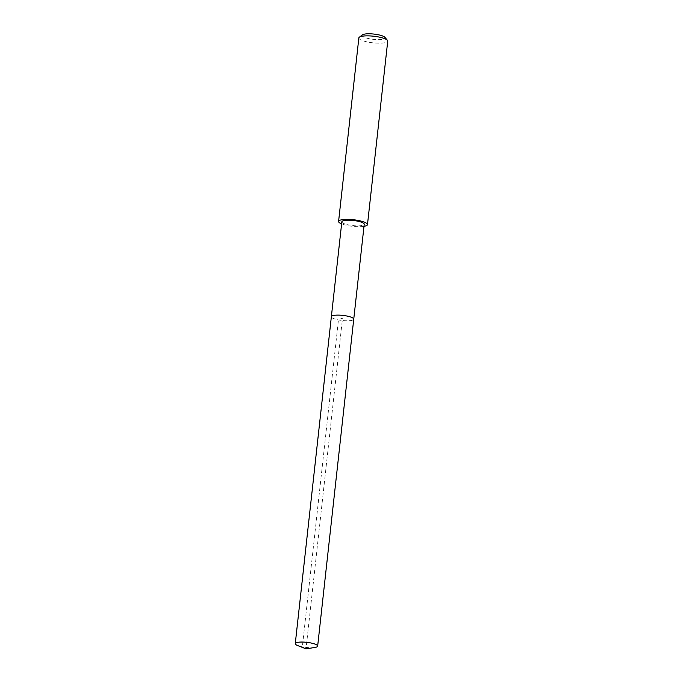 <?xml version="1.0" encoding="UTF-8"?>
<svg xmlns="http://www.w3.org/2000/svg" width="683" height="683" viewBox="0 0 683 683"><rect width="100%" height="100%" fill="white"/><g stroke="black" fill="none" stroke-linecap="round" stroke-linejoin="round"><path stroke-width="0.51" stroke-dasharray="3.42 2.56" d="M352.966 319.986A11.261 2.57 6.3 0 1 340.322 320.25A11.261 2.57 6.3 0 1 331.357 316.707A11.261 2.57 -173.7 0 0 340.322 320.25A11.261 2.57 -173.7 0 0 352.966 319.986A11.261 2.57 -173.7 0 0 353.743 319.183M314.837 647.475A11.261 2.57 6.3 0 1 297.72 645.589M341.841 221.796A11.261 2.57 -173.7 0 0 350.797 225.33A11.261 2.57 -173.7 0 0 363.45 225.066A11.261 2.57 -173.7 0 0 364.227 224.263M363.996 226.346A14.531 3.321 6.3 0 1 341.611 223.879M358.848 37.932A14.531 3.321 -173.7 0 0 370.417 42.491A14.531 3.321 -173.7 0 0 386.732 42.158A14.531 3.321 -173.7 0 0 387.731 41.117M362.434 34.85A11.628 2.655 -173.7 0 0 369.981 38.871A11.628 2.655 -173.7 0 0 384.35 38.82A11.628 2.655 -173.7 0 0 384.905 37.334M306.018 648.85L302.347 646.861L338.444 319.926L342.55 317.945L306.018 648.85"/><path stroke-width="1.02" d="M296.046 642.848A11.261 2.57 6.3 0 1 308.69 642.583A11.261 2.57 6.3 0 1 317.655 646.118A11.261 2.57 6.3 0 1 316.878 646.921A11.261 2.57 6.3 0 1 314.837 647.475L306.018 648.85L297.72 645.589A11.261 2.57 6.3 0 1 295.269 643.651A11.261 2.57 6.3 0 1 296.046 642.848M295.269 643.651L341.841 221.796A11.261 2.57 -173.7 0 1 342.618 220.993A11.261 2.57 -173.7 0 1 355.262 220.729A11.261 2.57 -173.7 0 1 364.227 224.263L353.743 319.183A11.261 2.57 -173.7 0 0 344.787 315.648A11.261 2.57 -173.7 0 0 332.134 315.905A11.261 2.57 -173.7 0 0 331.357 316.707A11.261 2.57 6.3 0 1 332.134 315.905A11.261 2.57 6.3 0 1 344.787 315.648A11.261 2.57 6.3 0 1 353.743 319.183A11.261 2.57 6.3 0 1 352.966 319.986M341.611 223.879A14.531 3.321 6.3 0 1 338.589 221.437A14.531 3.321 6.3 0 1 339.596 220.396A14.531 3.321 6.3 0 1 355.911 220.063A14.531 3.321 6.3 0 1 367.48 224.622A14.531 3.321 6.3 0 1 366.472 225.663A14.531 3.321 6.3 0 1 363.996 226.346M367.48 224.622L387.731 41.117A14.531 3.321 -173.7 0 0 387.415 40.297A14.531 3.321 -173.7 0 0 374.48 36.319A14.531 3.321 -173.7 0 0 359.856 36.891A14.531 3.321 -173.7 0 0 359.335 37.198A14.531 3.321 -173.7 0 0 358.848 37.932L338.589 221.437M387.415 40.297L384.905 37.334A11.628 2.655 -173.7 0 0 374.549 34.15A11.628 2.655 -173.7 0 0 362.852 34.611A11.628 2.655 -173.7 0 0 362.434 34.85L359.335 37.198M353.743 319.183L317.655 646.118"/></g></svg>
